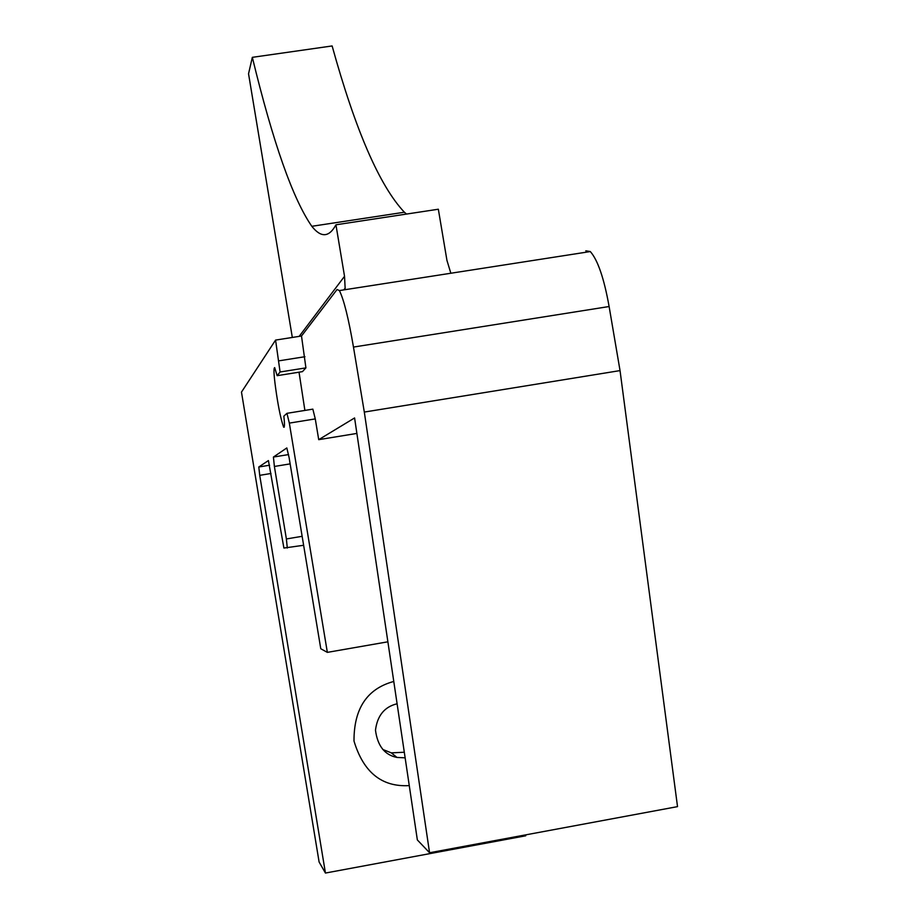 <?xml version="1.0" encoding="UTF-8"?>
<svg xmlns="http://www.w3.org/2000/svg" width="919" height="919" viewBox="0 0 919 919"><rect width="100%" height="100%" fill="white"/><g stroke="black" fill="none" stroke-linecap="round" stroke-linejoin="round"><path stroke-width="1.38" d="M315.274 418.903L312.851 409.139L286.946 413.332L289.336 423.108L315.274 418.903L318.721 439.661L354.585 417.95L417.352 839.943L429.564 852.752L364.315 412.068L620.038 370.598L609.113 306.521C604.059 278.331 597.787 260.008 590.297 251.553L585.805 250.818M286.946 413.332L283.856 416.146C284.718 423.981 284.649 427.668 283.649 427.197C281.191 420.339 278.836 409.495 276.573 394.642C273.954 377.158 273.322 368.14 274.678 367.6L277.147 375.676L302.431 371.644L305.912 367.876L301.501 336.009L337.078 289.485L339.398 290.576C343.89 299.628 348.577 318.468 353.47 347.072L364.315 412.068M304.89 410.425L299.031 372.184M356.894 433.423L318.721 439.661M620.038 370.598L677.521 806.629L429.564 852.752M345.027 289.703L345.142 288.233M345.142 288.164L344.533 276.297L335.94 224.799C329.117 237.458 321.076 237.964 311.817 226.304C292.862 198.941 273.035 142.617 252.334 57.334L248.544 73.784L292.322 337.457M335.94 224.799L438.34 209.222L446.956 260.433L450.838 273.242M252.334 57.334L332.127 45.95C355.527 130.487 379.604 185.914 404.383 212.232L406.554 214.058M525.553 834.889L525.702 835.796L325.441 873.05L319.111 862.022L241.479 392.103L275.574 340.087L280.088 371.988L305.912 367.876M301.501 336.009L275.574 340.087M304.936 356.71L279.008 360.822M387.887 641.807L327.348 652.375L320.777 648.745L289.094 457.559L286.831 447.955M289.336 423.108L327.348 652.375M269.6 465.209L258.802 466.99L259.721 475.341L271.013 473.48M258.802 466.99L268.417 460.568L283.902 548.046L303.626 545.277M288.566 454.572L273.414 457.053L274.39 466.461L290.14 463.877M273.414 457.053L286.785 447.967M277.147 375.676L280.088 371.988M325.441 873.05L259.721 475.341M302.144 536.305L286.383 538.959L287.302 548.034M286.383 538.959L274.39 466.461M382.752 749.444L391.322 752.868L404.314 752.236M409.277 785.596C381.879 787.227 363.453 772.374 353.999 741.059C353.861 708.538 367.118 688.676 393.78 681.461M397.1 703.77L396.87 703.828C384.452 706.883 377.33 715.671 375.48 730.18C377.548 745.918 384.705 755.004 396.974 757.44L405.141 757.83M353.47 347.072L609.113 306.521M344.533 276.297L299.169 336.377M339.398 290.576L590.297 251.553M343.775 289.887L345.084 288.244M404.383 212.232L311.817 226.304M284.293 427.094L283.649 427.197M391.333 752.868L396.974 757.44"/></g></svg>
